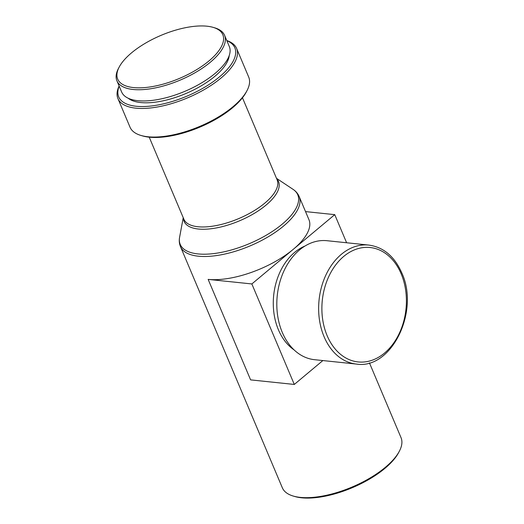<?xml version="1.0" encoding="UTF-8"?>
<svg xmlns="http://www.w3.org/2000/svg" width="524" height="524" viewBox="0 0 524 524"><rect width="100%" height="100%" fill="white"/><g stroke="black" fill="none" stroke-linecap="round" stroke-linejoin="round"><path stroke-width="0.79" d="M282.272 332.373A59.815 43.747 -84 0 1 284.591 269.585A59.815 43.747 -84 0 1 326.976 240.706L368.798 245.075A59.815 43.747 -84 0 0 326.413 273.954A59.815 43.747 -84 0 0 324.094 336.742A59.815 43.747 -84 0 0 356.372 364.062L314.551 359.693A59.815 43.747 -84 0 1 282.272 332.373M294.128 349.927A56.134 41.055 -84 0 1 278.401 329.74A56.134 41.055 -84 0 1 304.975 246.038M133.541 87.58A57.057 23.416 157.1 0 1 119.217 67.007A57.057 23.416 157.1 0 1 206.967 26.2A57.057 23.416 157.1 0 1 213.085 27.353A57.057 23.416 157.1 0 1 205.631 63.574A57.057 23.416 157.1 0 1 133.541 87.58M213.085 27.353L214.611 27.798A58.439 23.986 157.1 0 1 224.573 35.311A58.439 23.986 157.1 0 1 196.539 71.867A58.439 23.986 157.1 0 1 133.142 89.486A58.439 23.986 157.1 0 1 116.911 80.788A58.439 23.986 157.1 0 1 118.47 68.415L119.217 67.007M224.573 35.311L229.309 46.518A58.439 23.986 157.1 0 1 201.268 83.08A58.439 23.986 157.1 0 1 137.877 100.693A58.439 23.986 157.1 0 1 121.647 92.001L116.911 80.788M229.217 55.564A56.134 23.043 157.1 0 1 196.434 88.504A56.134 23.043 157.1 0 1 140.661 102.547A56.134 23.043 157.1 0 1 128.197 98.237M226.84 40.675A63.037 25.873 157.1 0 1 214.021 81.102A63.037 25.873 157.1 0 1 136.22 106.261A63.037 25.873 157.1 0 1 119.177 86.152M226.774 40.525A64.419 26.436 157.1 0 1 236.612 48.444A64.419 26.436 157.1 0 1 205.709 88.746A64.419 26.436 157.1 0 1 135.821 108.16A64.419 26.436 157.1 0 1 117.933 98.578A64.419 26.436 157.1 0 1 119.112 86.002M236.612 48.444L248.697 77.048A64.419 26.436 157.1 0 1 246.974 90.691A64.419 26.436 157.1 0 1 147.906 136.764A64.419 26.436 157.1 0 1 140.995 135.461A64.419 26.436 157.1 0 1 130.018 127.181L117.933 98.578M246.974 90.691L246.234 92.093A63.037 25.873 157.1 0 1 149.281 137.183A63.037 25.873 157.1 0 1 142.521 135.906L140.995 135.461M369.427 362.85L401.03 437.664A64.419 26.436 157.1 0 1 399.308 451.308L398.561 452.716A63.037 25.873 157.1 0 1 301.614 497.8A63.037 25.873 157.1 0 1 294.855 496.523L293.329 496.077A64.419 26.436 157.1 0 1 282.344 487.798L180.466 246.614A64.419 26.436 157.1 0 0 198.354 256.197A64.419 26.436 157.1 0 0 268.242 236.776A64.419 26.436 157.1 0 0 299.145 196.48L308.944 219.674A64.419 26.436 157.1 0 1 293.296 249.3A64.419 26.436 157.1 0 1 208.152 279.39L250.603 379.88L294.298 384.446L322.869 360.558M399.308 451.308A64.419 26.436 157.1 0 1 300.239 497.381A64.419 26.436 157.1 0 1 293.329 496.077M294.298 384.446L251.847 283.949L334.744 214.65L305.531 211.598M346.619 242.756L334.744 214.65M251.847 283.949L208.152 279.39M327.133 335.668A57.516 42.064 -84 0 1 343.737 256.413A57.516 42.064 -84 0 1 401.155 273.79A57.516 42.064 -84 0 1 384.551 353.045A57.516 42.064 -84 0 1 327.133 335.668M242.468 97.785L277.124 179.817A50.612 20.777 157.1 0 1 252.843 211.486A50.612 20.777 157.1 0 1 197.934 226.741A50.612 20.777 157.1 0 1 183.872 219.209L149.222 137.177M276.672 178.749A51.234 21.032 157.1 0 1 257.16 211.585A51.234 21.032 157.1 0 1 198.354 229.021A51.234 21.032 157.1 0 1 183.42 218.141M276.489 178.317L293.04 189.334A63.797 26.18 157.1 0 1 273.836 230.449A63.797 26.18 157.1 0 1 197.934 253.917A63.797 26.18 157.1 0 1 179.601 237.254C178.972 240.536 179.26 243.66 180.466 246.614M356.372 364.062C391.48 369.846 419.921 311.151 401.712 272.735C394.434 256.354 383.463 247.132 368.798 245.075M183.236 217.702L179.601 237.254M293.04 189.334C295.831 191.175 297.868 193.553 299.145 196.48"/></g></svg>
